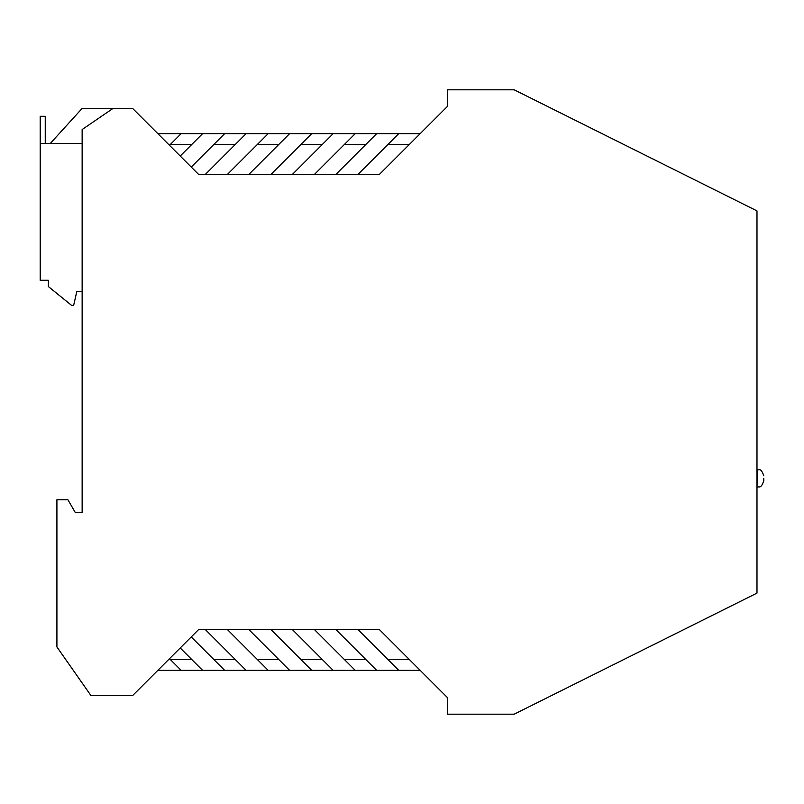 <?xml version="1.0" encoding="UTF-8"?>
<svg xmlns="http://www.w3.org/2000/svg" width="804" height="804" viewBox="0 0 804 804"><rect width="100%" height="100%" fill="white"/><g stroke="black" fill="none" stroke-linecap="round" stroke-linejoin="round"><path stroke-width="1.21" d="M420.201 670.365L376.674 670.365L335.68 629.371L379.197 629.371L447.315 697.48L447.315 714.193L514.168 714.193L756.986 593.101L756.986 210.899L514.168 89.807L447.315 89.807L447.315 106.52L379.197 174.629L335.68 174.629L376.674 133.635L398.754 133.635L357.76 174.629M335.68 629.371L198.819 629.371L132.6 695.591L90.973 695.591L56.913 646.949L56.913 499.756L67.918 499.756L75.204 512.369L82.139 512.369L82.139 129.534L113.042 108.409L132.6 108.409L198.819 174.629L335.68 174.629M344.514 144.358L365.951 144.358M300.997 144.358L322.434 144.358M292.164 174.629L333.157 133.635L289.641 133.635L248.647 174.629M257.471 144.358L278.918 144.358M227.2 174.629L268.194 133.635L289.641 133.635M213.954 144.358L235.401 144.358M205.131 174.629L246.124 133.635L157.825 133.635M169.493 145.303L181.161 133.635M191.885 659.642L170.438 659.642M268.194 133.635L246.124 133.635M376.674 133.635L333.157 133.635M398.754 133.635L420.201 133.635M388.03 144.358L409.477 144.358M191.251 167.061L224.678 133.635M180.217 156.026L202.608 133.635M311.711 133.635L270.717 174.629M355.237 133.635L314.233 174.629M376.674 670.365L157.825 670.365M169.493 658.697L181.161 670.365M202.608 670.365L180.217 647.974M191.251 636.939L224.678 670.365M235.401 659.642L213.954 659.642M246.124 670.365L205.131 629.371M170.438 144.358L191.885 144.358M409.477 659.642L388.03 659.642M357.76 629.371L398.754 670.365M365.951 659.642L344.514 659.642M314.233 629.371L355.237 670.365M333.157 670.365L292.164 629.371M322.434 659.642L300.997 659.642M270.717 629.371L311.711 670.365M289.641 670.365L248.647 629.371M278.918 659.642L257.471 659.642M227.2 629.371L268.194 670.365M113.042 108.409L82.139 108.409L50.32 143.413M45.245 143.413L45.245 116.299L40.2 116.299L40.2 280.274L48.401 280.274L48.401 286.586L71.737 305.5L73.626 305.5L76.782 291.631L82.139 291.631M40.2 143.413L82.139 143.413M45.245 280.274L48.401 280.274M763.8 478.31L763.8 480.842L763.8 478.31M756.986 487.144L757.489 469.486C759.167 470.662 760.614 467.023 763.8 475.787M757.489 487.144C759.167 485.968 760.614 489.606 763.8 480.842M756.986 469.486L757.489 469.486"/></g></svg>
